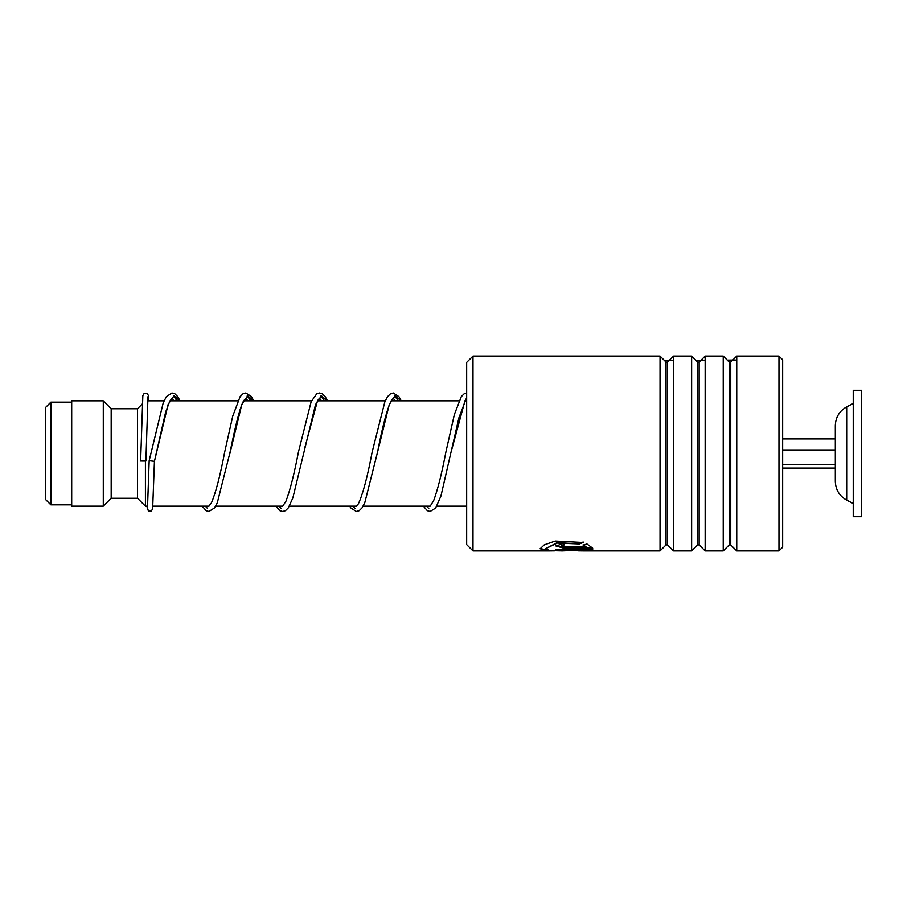 <?xml version="1.0" encoding="UTF-8"?>
<svg xmlns="http://www.w3.org/2000/svg" width="907" height="907" viewBox="0 0 907 907"><rect width="100%" height="100%" fill="white"/><g stroke="black" fill="none" stroke-linecap="round" stroke-linejoin="round"><path stroke-width="1.36" d="M45.35 499.315L45.35 407.685L50.883 402.152L50.883 504.848L45.35 499.315M147.648 506.163L145.415 506.163L145.415 461.266M145.415 506.163L137.513 498.26L137.513 408.74L111.176 408.74L103.285 400.837L71.687 400.837L71.687 506.163L103.285 506.163L103.285 400.837M137.513 498.26L111.176 498.26L111.176 408.74M835.313 481.436C835.63 489.78 839.417 496.004 846.673 500.131L846.673 406.869C839.417 410.996 835.63 417.22 835.313 425.564L835.313 481.436L835.313 468.08L782.65 468.08M853.226 438.75L853.226 516.695L861.65 516.695L861.65 390.305L853.226 390.305L853.226 438.75M782.65 464.531L835.313 464.531M782.65 449.951L835.313 449.951M782.65 438.92L835.313 438.92M472.989 550.934L466.663 544.608L466.663 362.392L472.989 356.066L472.989 550.934L549.948 550.934L540.175 548.792L544.257 544.869L555.231 541.048L583.178 542.488L579.426 543.951L557.238 543.078L545.447 548.792L549.959 550.64L562.657 550.934M778.966 356.066L782.65 359.762L782.65 547.238L778.966 550.934L778.966 356.066L736.745 356.066L736.745 550.934L778.966 550.934M666.044 544.914L667.541 544.914L667.541 362.086L666.044 362.086L666.044 544.914L660.035 550.934L660.035 356.066L472.989 356.066M697.642 544.914L699.138 544.914L699.138 362.086L697.642 362.086L697.642 544.914L691.633 550.934L673.55 550.934L673.55 356.066L667.541 362.086M691.633 550.934L691.633 356.066L673.55 356.066M729.239 544.914L730.736 544.914L730.736 362.086L729.239 362.086L729.239 544.914L723.23 550.934L705.147 550.934L705.147 356.066L699.138 362.086M723.23 550.934L723.23 356.066L705.147 356.066M563.882 546.83L586.035 546.83L583.156 545.266L586.897 543.939L592.713 548.202L563.882 548.202L555.98 546.037L563.882 543.259L563.882 545.175L561.24 546.037L563.882 546.83M561.535 550.934L586.035 550.118L555.98 550.118L555.98 549.302L592.713 549.302L583.076 550.934L578.349 550.878M554.665 550.878L549.948 550.934M579.426 543.951L557.238 542.59L545.447 548.792M586.035 550.118L555.98 549.302M592.158 549.302L584.879 550.39M548.077 550.39L540.209 548.52M583.178 542.001L579.426 543.452M586.035 546.83L583.156 544.767M592.418 547.692L563.882 547.692L556.014 545.787M563.882 544.688L561.365 545.787M180.051 400.837L177.738 396.642L174.847 393.785L171.967 392.992L166.378 396.631L163.226 402.81L149.167 460.722L154.428 461.334L168.169 404.295L173.997 395.747L179.824 400.837M147.977 396.688L145.902 461.039L140.63 461.028L142.841 395.656L144.145 393.423L147.047 393.423L148.295 395.259L148.839 400.837M173.407 396.008L177.126 400.837L173.407 396.008M205.288 506.163L207.578 508.476L205.288 506.163M247.135 395.996L250.865 400.837L247.135 395.996M279.027 506.163L281.306 508.476L279.027 506.163M320.863 395.996L324.593 400.837L320.863 395.996M352.755 506.163L355.034 508.476L352.755 506.163M394.602 395.996L398.32 400.837L394.602 395.996M426.483 506.163L428.762 508.476L426.483 506.163M736.745 360.056L727.244 360.09M705.147 360.181L695.794 360.238M673.55 360.385L664.423 360.464M229.188 456.425L241.784 404.601L247.668 395.758L253.552 400.837M275.932 506.163L279.787 510.641L282.667 511.491L285.444 510.686L288.347 507.818L292.859 497.92L315.511 404.613L321.395 395.769L327.291 400.837M395.339 400.837L393.275 398.264L391.393 400.44C387.323 408.207 382.675 425.542 377.471 452.457L389.239 404.613L395.135 395.769L401.019 400.837M423.388 506.163L427.344 510.698L430.122 511.48L435.677 507.999L440.938 496.027L458.931 417.73L466.663 397.481M71.687 504.848L50.883 504.848M466.663 506.163L436.845 506.163M430.201 506.163L363.106 506.163M356.474 506.163L289.378 506.163M282.746 506.163L215.651 506.163M209.007 506.163L152.943 506.163M111.176 498.26L103.285 506.163M137.513 408.74L142.218 404.023M466.663 400.837L464.894 400.837M458.987 400.837L391.155 400.837M385.26 400.837L317.427 400.837M311.52 400.837L243.7 400.837M237.793 400.837L169.972 400.837M164.065 400.837L147.66 400.837M71.687 402.152L50.883 402.152M846.673 500.131L853.226 503.532M846.673 406.869L853.226 403.468M666.044 362.086L660.035 356.066M697.642 362.086L691.633 356.066M729.239 362.086L723.23 356.066M730.736 362.086L736.745 356.066M660.035 550.934L583.076 550.934M730.736 544.914L736.745 550.934M699.138 544.914L705.147 550.934M667.541 544.914L673.55 550.934M174.144 400.837L172.092 398.264L169.824 401.087L165.664 411.993L154.428 461.346L152.648 508.804L151.333 511.049L148.431 511.06L146.809 506.163M253.779 400.837L251.352 396.484L245.797 392.992L243.019 393.774L240.128 396.62L232.77 416.018L224.743 451.811C220.197 475.744 215.753 492.773 211.41 502.909L208.837 506.163M247.883 400.837L245.786 398.275L243.926 400.44C240.423 405.304 235.537 425.111 230.015 452.423L217.329 502.693L214.619 507.818L208.927 511.48L206.15 510.698L202.193 506.163M327.506 400.837L325.205 396.654L322.314 393.785L319.525 392.992L316.747 393.774L311.146 401.71L298.471 451.867C294.242 473.953 290.07 490.381 285.966 501.163L282.689 506.219M321.611 400.837L319.525 398.275M319.491 398.252L317.541 400.645L304.503 448.784M401.245 400.837L398.944 396.665L393.253 392.992L390.475 393.785L387.584 396.62L384.885 401.699L372.199 451.856C367.437 477.003 362.823 494.338 358.344 503.873L356.292 506.163M466.663 393.003L464.112 393.831L461.312 396.62L454.373 414.476L445.938 451.822C441.777 473.522 437.673 489.837 433.614 500.743L430.145 506.219M466.663 398.468L464.996 400.645L451.924 448.942M149.167 460.733L147.501 507.795M349.66 506.163L350.714 507.852L356.292 511.48L359.183 510.686L362.074 507.829L364.795 502.682L377.471 452.457"/></g></svg>

